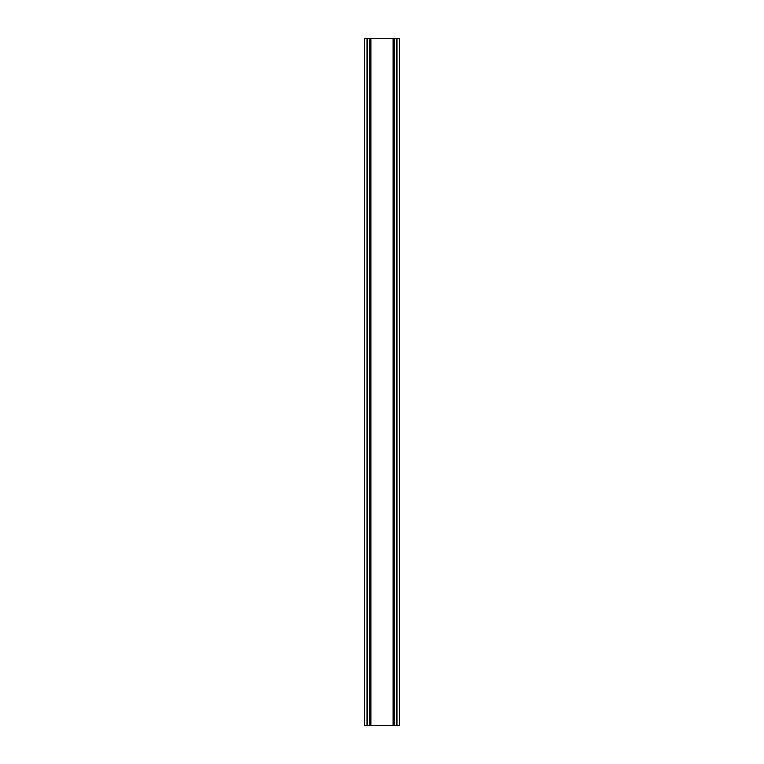 <?xml version="1.0" encoding="UTF-8"?>
<svg xmlns="http://www.w3.org/2000/svg" width="764" height="764" viewBox="0 0 764 764"><rect width="100%" height="100%" fill="white"/><g stroke="black" fill="none" stroke-linecap="round" stroke-linejoin="round"><path stroke-width="1.15" d="M396.908 38.2L364.619 38.2L364.619 725.8L399.381 725.8L399.381 38.2L396.908 38.2L396.908 725.8M399.381 38.2L399.381 725.8M364.619 725.8L364.619 38.2M367.092 38.2L367.092 725.8M370.053 38.2L370.053 725.8M370.874 38.2L370.874 725.8M393.126 38.2L393.126 725.8M393.947 38.2L393.947 725.8"/></g></svg>
